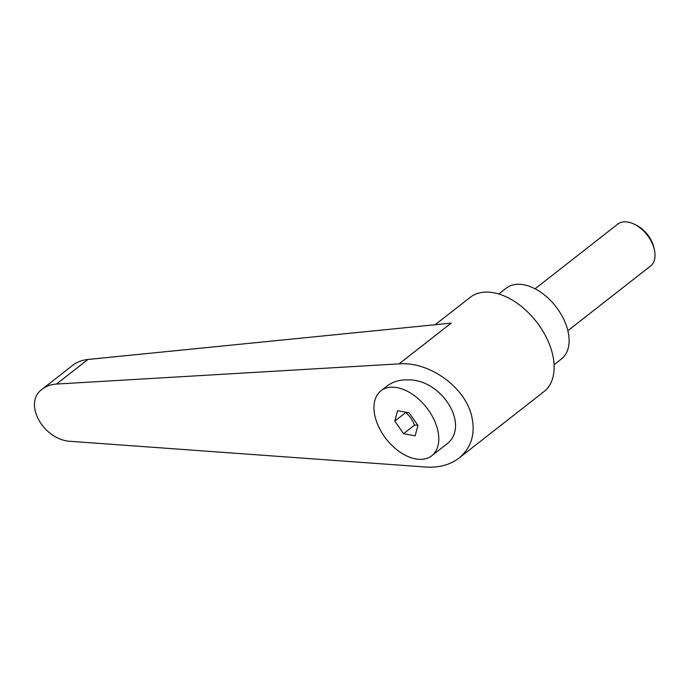 <?xml version="1.0" encoding="UTF-8"?>
<svg xmlns="http://www.w3.org/2000/svg" width="689" height="689" viewBox="0 0 689 689"><rect width="100%" height="100%" fill="white"/><g stroke="black" fill="none" stroke-linecap="round" stroke-linejoin="round"><path stroke-width="1.03" d="M535.069 288.803L617.723 224.14A26.604 16.484 52 0 1 634.319 224.218A26.604 16.484 52 0 1 654.171 248.832A26.604 16.484 52 0 1 654.429 249.926A26.604 16.484 52 0 1 650.511 266.049L567.857 330.711M654.429 249.926L653.947 247.739A23.305 14.443 -128 0 0 653.723 246.774A23.305 14.443 -128 0 0 636.326 225.208L634.319 224.218M415.588 458.891A41.237 25.553 -128 0 0 431.788 455.748A41.237 25.553 -128 0 0 433.226 418.042A41.237 25.553 -128 0 0 397.165 387.64A41.237 25.553 -128 0 0 380.965 390.792A41.237 25.553 -128 0 0 379.518 428.489A41.237 25.553 -128 0 0 415.588 458.891M431.788 455.748L445.774 444.801C471.388 427.137 442.45 378.519 407.113 379.854C399.12 379.854 392.377 381.956 386.882 386.167L380.965 390.792M459.072 458.039C471.491 447.609 475.677 433.57 471.629 415.915C464.86 386.934 429.273 361.398 399.103 363.861L56.489 384.066C50.926 384.428 46.197 386.107 42.313 389.104C22.427 402.841 43.355 440.581 71.311 441.391L425.785 467.039C438.996 467.865 450.098 464.86 459.072 458.039L543.974 391.619A59.857 37.103 -128 0 0 552.208 352.88A59.857 37.103 -128 0 0 516.018 302.454A59.857 37.103 -128 0 0 470.208 297.329L435.19 324.726M554.077 364.714L561.475 358.926A44.897 27.827 -128 0 0 567.65 329.876A44.897 27.827 -128 0 0 540.512 292.058A44.897 27.827 -128 0 0 506.148 288.209L498.758 293.996M417.81 425.216L414.52 425.104C412.59 420.144 409.671 415.949 405.761 412.53L405.89 412.237M42.313 389.104L72.836 365.222C76.996 362.009 82.034 360.097 87.934 359.469L451.174 323.124L399.103 363.861M409.188 412.849L417.956 425.423L415.14 435.844L403.556 433.682L394.797 421.108L397.613 410.696L409.188 412.849M403.556 433.682L414.52 425.104M394.797 421.108L405.761 412.53M87.934 359.469L56.489 384.066"/></g></svg>
